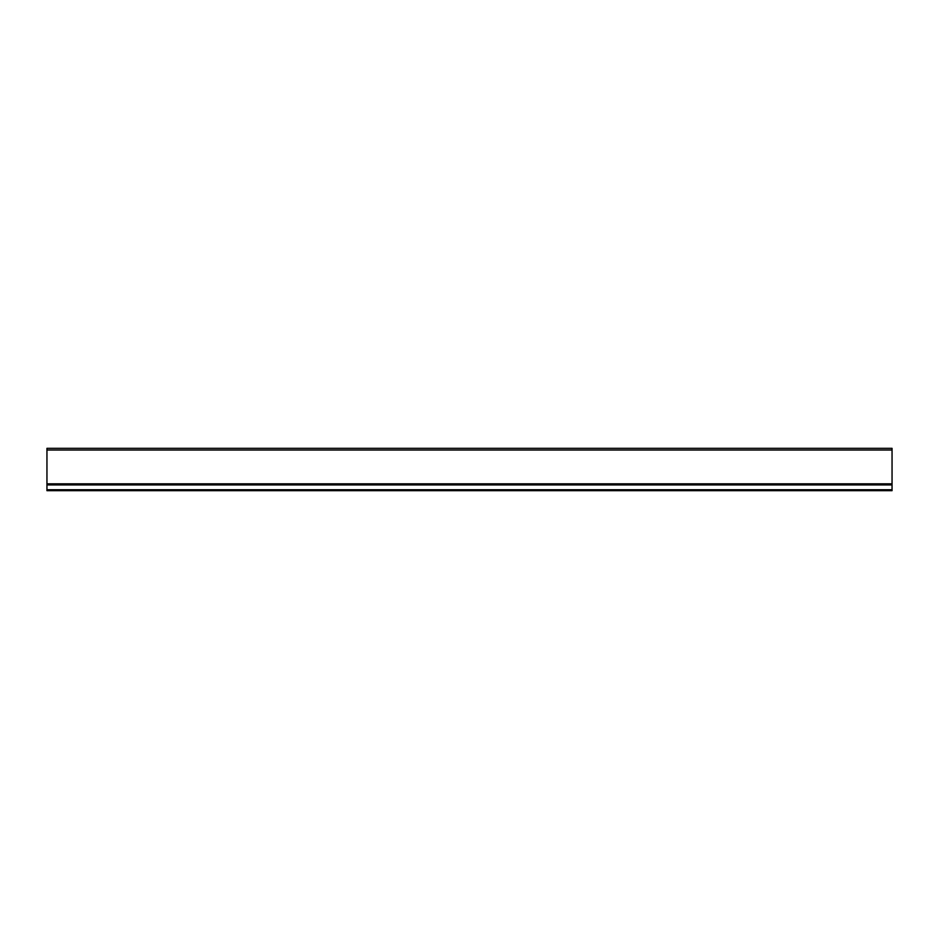 <?xml version="1.0" encoding="UTF-8"?>
<svg xmlns="http://www.w3.org/2000/svg" width="939" height="939" viewBox="0 0 939 939"><rect width="100%" height="100%" fill="white"/><g stroke="black" fill="none" stroke-linecap="round" stroke-linejoin="round"><path stroke-width="1.41" d="M892.05 490.686L46.95 490.686L46.95 484.653L892.05 484.653L892.05 490.686M46.95 448.314L892.05 448.314L892.05 484.653L46.95 484.653L46.95 448.314M892.05 489.724L46.95 489.724M892.05 484.923L46.95 484.923M46.95 450.004L892.05 450.004M46.95 483.82L892.05 483.82M892.05 484.313L46.95 484.313"/></g></svg>
